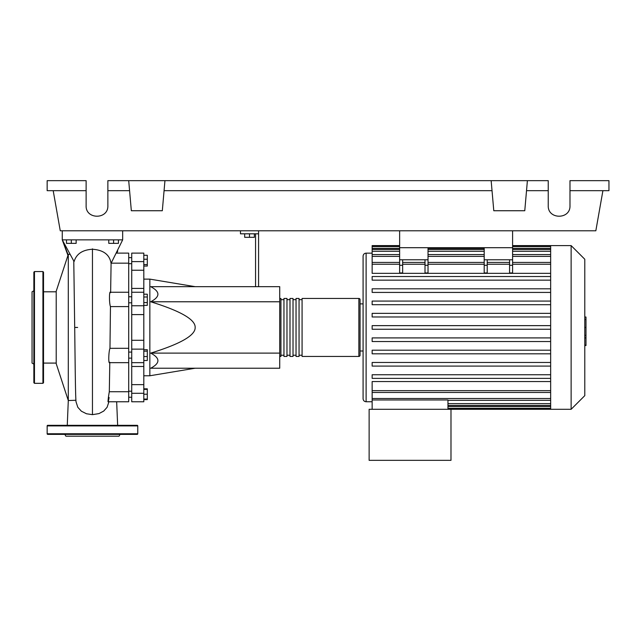 <?xml version="1.0" encoding="UTF-8"?>
<svg xmlns="http://www.w3.org/2000/svg" width="641" height="641" viewBox="0 0 641 641"><rect width="100%" height="100%" fill="white"/><g stroke="black" fill="none" stroke-linecap="round" stroke-linejoin="round"><path stroke-width="0.96" d="M399.631 230.792L399.631 247.706L512.6 247.706L512.6 230.792M128.705 358.127L131.726 358.127M128.705 352.085L131.726 352.085M195.152 286.671L149.85 279.123L149.85 375.77L143.808 375.77M195.152 327.447C195.513 319.619 180.698 311.061 150.699 301.775C160.298 296.743 160.298 291.703 150.699 286.671L279.724 286.671L279.724 368.222L150.699 368.222C160.298 363.191 160.298 358.151 150.699 353.119C180.698 343.832 195.513 335.275 195.152 327.447M244.686 233.813L244.686 237.314L254.357 237.314L254.357 233.813M249.517 233.813L249.517 237.314M258.579 286.671L258.579 233.813L240.455 233.813L240.455 230.792M258.579 233.813L258.579 230.792M255.559 233.813L255.559 286.671M279.724 353.119L150.699 353.119M279.724 301.775L150.699 301.775M143.808 356.548L147.31 356.548L147.31 349.714L143.808 349.714M143.808 351.164L147.31 351.164M143.808 360.498L147.31 360.498L147.31 356.548M143.808 399.055L147.31 399.055L147.31 388.831L143.808 388.831M143.808 394.223L147.31 394.223M143.808 389.391L147.31 389.391M143.808 399.615L147.31 399.615L147.31 399.055M143.808 255.278L147.31 255.278L147.31 266.063L143.808 266.063M143.808 264.613L147.31 264.613M143.808 259.228L147.31 259.228M143.808 296.999L147.31 296.999L147.31 294.203L143.808 294.203M143.808 305.364L147.31 305.364L147.31 296.999M143.808 302.576L147.31 302.576M143.808 340.299L131.726 340.299L131.726 349.137L143.808 349.137L143.808 253.123L131.726 253.123L131.726 270.238L143.808 270.238M131.726 340.299L131.726 314.595L143.808 314.595M143.808 305.757L131.726 305.757L131.726 314.595M143.808 384.656L131.726 384.656L131.726 393.278L143.808 393.278L143.808 349.137M131.726 384.656L131.726 366.484L143.808 366.484M131.726 349.137L131.726 366.484M143.808 288.41L131.726 288.41L131.726 292.24L143.808 292.24M131.726 288.41L131.726 270.238M143.808 393.278L143.808 401.771L131.726 401.771L131.726 393.278M131.726 305.757L131.726 292.24M279.724 355.234A1.21 1.21 0 0 0 280.934 356.444L280.934 298.45A1.21 1.21 0 0 0 279.724 299.659M358.856 298.45L358.856 356.444L302.079 356.444L302.079 298.45L358.856 298.45A1.21 1.21 0 0 1 360.066 299.659L360.066 303.89L363.086 303.89M358.856 356.444A1.21 1.21 0 0 0 360.066 355.234L360.066 299.659M363.086 351.004L360.066 351.004L360.066 355.234M283.955 299.659L280.934 299.659M283.955 355.234L280.934 355.234M299.059 356.444L296.038 356.444L296.038 298.45L299.059 298.45L299.059 356.444M293.017 356.444L289.996 356.444L289.996 298.45L293.017 298.45L293.017 356.444M286.976 356.444L283.955 356.444L283.955 298.45L286.976 298.45L286.976 356.444M289.996 299.659L286.976 299.659M289.996 355.234L286.976 355.234M296.038 299.659L293.017 299.659M296.038 355.234L293.017 355.234M302.079 299.659L299.059 299.659M302.079 355.234L299.059 355.234M571.131 409.303L571.131 245.591L584.784 259.244L584.784 395.649L571.131 409.303L369.128 409.303L369.128 460.342L450.984 460.342L450.984 409.303M571.131 245.591L550.659 245.591L550.659 409.303M372.149 253.147L366.107 253.147C364.272 253.323 363.271 254.333 363.086 256.168L363.086 398.726C363.271 400.561 364.272 401.57 366.107 401.747L372.149 401.747M550.659 390.649L372.149 390.649L372.149 381.555L550.659 381.555M550.659 273.338L372.149 273.338L372.149 246.545L399.631 246.545M372.149 390.649L372.149 399.968L447.963 399.968L447.963 409.303M372.149 399.968L372.149 409.303M509.579 259.789L509.579 265.278L512.6 265.278L512.6 259.789L484.203 259.789L484.203 272.954L487.224 272.954L487.224 259.789M512.6 265.278L512.6 272.954L509.579 272.954L509.579 265.278M425.007 259.789L425.007 265.278L428.028 265.278L428.028 259.789L399.631 259.789L399.631 272.954L402.652 272.954L402.652 259.789M428.028 265.278L428.028 272.954L425.007 272.954L425.007 265.278M550.659 337.911L372.149 337.911L372.149 341.541L550.659 341.541M550.659 374.745L372.149 374.745L372.149 378.374L550.659 378.374M550.659 350.194L372.149 350.194L372.149 353.816L550.659 353.816M550.659 362.469L372.149 362.469L372.149 366.091L550.659 366.091M550.659 329.258L372.149 329.258L372.149 325.636L550.659 325.636M399.631 245.591L372.149 245.591L372.149 246.545M550.659 313.353L372.149 313.353L372.149 316.983L550.659 316.983M550.659 276.519L372.149 276.519L372.149 280.149L550.659 280.149M550.659 301.078L372.149 301.078L372.149 304.699L550.659 304.699M550.659 288.803L372.149 288.803L372.149 292.424L550.659 292.424M399.631 259.789L399.631 247.706L428.028 247.706L428.028 259.789M484.203 259.789L484.203 247.706L512.6 247.706L512.6 259.789M584.784 317.023L585.994 317.023L585.994 337.879L584.784 337.879M585.994 335.371L584.784 335.371M585.994 337.879L585.994 345.114L584.784 345.114M585.994 345.114L585.994 345.547L584.784 345.547M68.299 254.357L56.216 291.198L56.216 363.695L68.299 400.545L68.299 254.357L69.549 254.357M73.779 261.087L74.701 327.447L77.633 327.447M75.902 400.264L68.299 400.545L67.265 425.312M66.48 239.854L66.48 243.356L76.151 243.356L76.151 239.854M71.319 239.854L71.319 243.356M108.77 239.854L108.77 243.356L118.433 243.356L118.433 239.854M113.601 239.854L113.601 243.356M109.13 397.5C107.592 406.017 107.768 400.232 109.307 391.731L109.803 362.237C108.321 365.739 108.497 351.829 109.972 348.303L110.46 306.59L128.705 306.59L128.705 253.123L116.726 253.123L117.76 251.04M107.992 401.771L128.705 401.771L128.705 391.731L109.315 391.731M128.705 391.731L128.705 348.303L109.972 348.327L110.22 327.399M110.46 306.59C109.042 303.025 109.202 289.139 110.629 292.657L111.093 263.163M111.173 263.163L128.705 263.163M128.705 348.303L128.705 306.59M122.663 239.854L111.061 263.347C109.667 254.685 103.465 249.99 92.456 249.261C82.497 249.83 76.375 253.94 74.092 261.576L62.257 239.854L122.663 239.854L122.663 230.792M76.031 401.819L77.817 407.291L81.383 411.21L86.479 413.765L92.456 414.655L98.962 413.597L103.714 411.073L107.095 407.291L108.874 401.899M68.154 254.789L62.257 239.854L67.954 255.406M62.257 230.792L62.257 239.854M33.861 290.758L32.05 291.807L32.05 363.086L33.861 364.136M33.861 327.447L33.861 272.177L34.47 271.568L34.47 383.326L33.861 382.717L33.861 327.447M43.524 272.177L43.524 382.717L42.923 383.326L42.923 271.568L43.524 272.177M47.154 425.912A0.601 0.601 0 0 1 47.755 425.312L137.158 425.312A0.601 0.601 0 0 1 137.767 425.912L47.154 425.912L47.154 433.765A0.601 0.601 0 0 0 47.755 434.374L137.158 434.374A0.601 0.601 0 0 0 137.767 433.765L137.767 425.912M64.829 434.374L65.879 436.184L119.042 436.184L120.083 434.374M569.985 190.681L608.95 190.681L608.95 180.658L569.985 180.658L569.985 205.721C570.514 219.695 547.71 219.695 548.239 205.721L548.239 180.658L527.399 180.658L524.771 210.737L493.786 210.737L491.15 180.658L527.399 180.658M569.985 205.721C570.514 219.695 547.71 219.695 548.239 205.721M128.705 180.658L164.945 180.658L162.317 210.737L131.333 210.737L128.705 180.658L107.864 180.658L107.864 205.721C108.385 219.695 85.59 219.695 86.118 205.721L86.118 180.658L47.154 180.658L47.154 190.681L86.118 190.681M164.945 180.658L491.15 180.658M526.517 190.681L548.239 190.681M107.864 205.721C108.385 219.695 85.59 219.695 86.118 205.721M107.864 190.681L129.578 190.681M164.072 190.681L492.032 190.681M602.909 190.681L595.834 230.792L60.262 230.792L53.195 190.681M143.808 261.616L131.726 261.616M366.107 253.147L366.107 401.747M550.659 403.63L447.963 403.63M550.659 406.538L447.963 406.538M484.203 265.278L487.224 265.278M484.203 264.244L428.028 264.244M425.007 264.244L402.652 264.244M399.631 264.244L372.149 264.244M550.659 264.244L512.6 264.244M509.579 264.244L487.224 264.244M399.631 265.278L402.652 265.278M550.659 256.384L512.6 256.384M484.203 256.384L428.028 256.384M399.631 256.384L372.149 256.384M550.659 248.355L512.6 248.355M484.203 248.355L428.028 248.355M399.631 248.355L372.149 248.355M550.659 251.264L512.6 251.264M484.203 251.264L428.028 251.264M399.631 251.264L372.149 251.264M550.659 398.51L372.149 398.51M585.994 327.463L584.784 327.463M585.994 319.522L584.784 319.522M92.456 248.844L92.456 327.447M92.456 414.655L92.456 249.261M47.154 433.765L137.767 433.765M131.726 263.691L128.705 263.691M131.726 391.202L128.705 391.202M131.726 302.808L128.705 302.808M195.152 368.222L149.85 375.77M143.808 279.123L149.85 279.123M131.726 296.767L128.705 296.767M131.726 397.244L128.705 397.244M131.726 257.65L128.705 257.65M131.726 362.662L143.808 362.662M550.659 405.441L447.963 405.441M550.659 408.349L447.963 408.349M425.007 262.433L402.652 262.433M512.6 262.433L550.659 262.433M484.203 262.433L428.028 262.433M487.224 262.433L509.579 262.433M399.631 262.433L372.149 262.433M512.6 246.545L550.659 246.545M372.149 249.453L399.631 249.453M428.028 249.453L484.203 249.453M512.6 249.453L550.659 249.453M372.149 254.573L399.631 254.573M428.028 254.573L484.203 254.573M512.6 254.573L550.659 254.573M550.659 245.591L512.6 245.591M550.659 392.46L372.149 392.46M550.659 400.321L447.963 400.321M43.524 363.086L56.216 363.086M109.643 362.662L128.705 362.662M110.46 292.24L128.705 292.24M116.726 253.123L128.705 253.123M109.307 392.084L109.803 362.269M74.701 327.447C75.165 365.29 75.438 396.891 76.047 401.987M43.524 291.807L56.216 291.807M116.662 401.771L117.648 425.312M34.47 271.568L42.923 271.568M42.923 383.326L34.47 383.326"/></g></svg>
